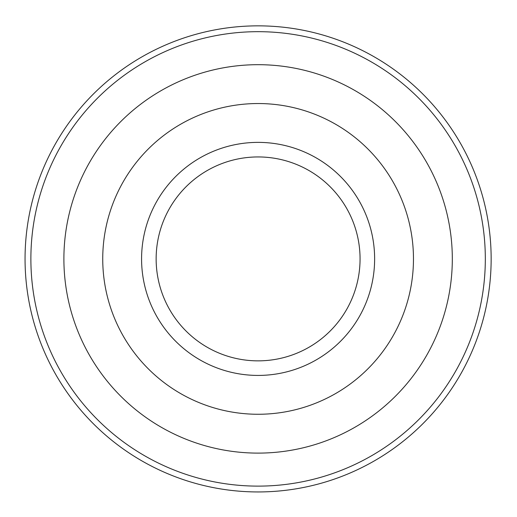 <?xml version="1.0" encoding="UTF-8"?>
<svg xmlns="http://www.w3.org/2000/svg" width="517" height="517" viewBox="0 0 517 517"><rect width="100%" height="100%" fill="white"/><g stroke="black" fill="none" stroke-linecap="round" stroke-linejoin="round"><path stroke-width="0.78" d="M491.15 258.901A233.051 233.051 0 0 0 258.099 25.85A233.051 233.051 0 0 0 25.055 258.901A233.051 233.051 0 0 0 258.099 491.945A233.051 233.051 0 0 0 491.15 258.901M258.099 64.69A194.205 194.205 0 0 0 89.913 356A194.205 194.205 0 0 0 426.292 356A194.205 194.205 0 0 0 258.099 64.69M258.099 103.536A155.365 155.365 0 0 0 123.55 336.58A155.365 155.365 0 0 0 392.655 336.58A155.365 155.365 0 0 0 258.099 103.536M258.099 142.375A116.525 116.525 0 0 0 157.187 317.16A116.525 116.525 0 0 0 359.018 317.16A116.525 116.525 0 0 0 258.099 142.375M258.099 156.942A101.959 101.959 0 0 0 169.802 309.877A101.959 101.959 0 0 0 346.403 309.877A101.959 101.959 0 0 0 258.099 156.942M485.321 258.901A227.222 227.222 0 0 1 144.489 455.677A227.222 227.222 0 0 1 144.489 62.118A227.222 227.222 0 0 1 485.321 258.901"/></g></svg>
